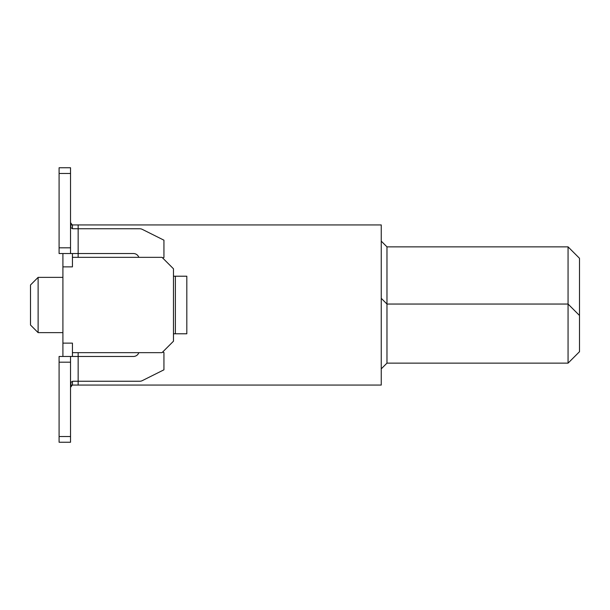 <?xml version="1.0" encoding="UTF-8"?>
<svg xmlns="http://www.w3.org/2000/svg" width="610" height="610" viewBox="0 0 610 610"><rect width="100%" height="100%" fill="white"/><g stroke="black" fill="none" stroke-linecap="round" stroke-linejoin="round"><path stroke-width="0.91" d="M568.062 363.141L579.5 351.703L579.5 315.484L568.062 304.047L386.969 304.047L386.969 363.141L568.062 363.141L568.062 246.859L386.969 246.859L386.969 304.047L381.25 298.328M386.969 246.859L381.25 241.141M381.25 368.859L386.969 363.141M579.5 315.484L579.5 258.297L568.062 246.859M70.531 386.626L71.042 382.089L73.116 381.25L78.156 381.25L78.156 385.062L381.25 385.062L381.25 224.938L78.156 224.938L78.156 257.344M78.156 352.656L78.156 381.25L139.713 381.25A5.719 5.719 0 0 0 142.267 380.648L163.938 369.812L163.938 352.466A9.531 9.531 0 0 1 162.603 352.084M62.906 253.531L62.906 266.875L72.438 266.875L72.438 257.344L162.031 257.344L173.469 268.781L173.469 341.219L162.031 352.656L72.438 352.656L72.438 343.125L62.906 343.125L62.906 356.469M62.906 266.875L62.906 343.125M72.438 228.712L72.438 224.938L70.539 224.938M70.539 385.062L72.438 385.062L72.438 381.288M72.438 257.344L72.438 253.531M72.438 356.469L72.438 352.656M78.156 224.938L72.438 224.938M72.438 385.062L78.156 385.062M62.906 277.359L38.125 277.359L38.125 332.641L62.906 332.641M38.125 332.641L30.5 325.016L30.5 284.984L38.125 277.359M138.828 352.656A5.719 5.719 0 0 1 133.438 356.469L59.094 356.469L59.094 362.188L70.531 362.188L70.531 356.469M162.603 257.916A9.531 9.531 0 0 1 163.938 257.534L163.938 240.188L142.267 229.352A5.719 5.719 0 0 0 139.713 228.75L72.681 228.735L70.989 227.82L70.531 223.962M70.531 247.812L59.094 247.812L59.094 167.75L70.531 167.75L70.531 253.531L133.438 253.531A5.719 5.719 0 0 1 138.828 257.344M173.469 276.216L186.812 276.216L186.812 333.784L173.469 333.784M70.531 253.531L59.094 253.531L59.094 247.812M70.531 362.188L70.531 442.25L59.094 442.25L59.094 362.188M175.375 276.216L175.375 333.784M72.27 224.938L70.531 222.581L72.27 224.938M70.531 387.419L72.27 385.062L70.531 387.419M70.531 436.531L59.094 436.531M59.094 173.469L70.531 173.469"/></g></svg>
